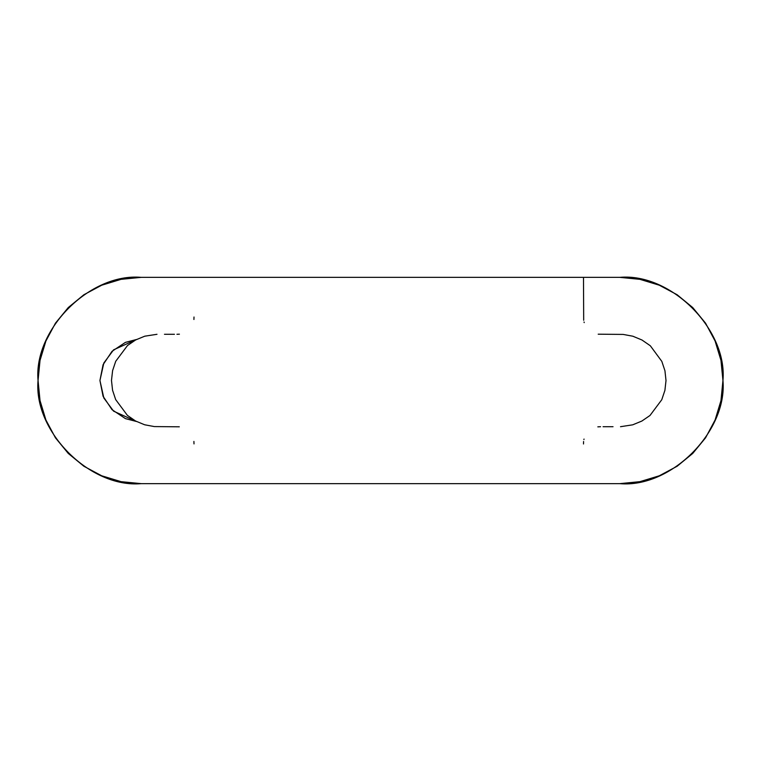 <?xml version="1.0" encoding="UTF-8"?>
<svg xmlns="http://www.w3.org/2000/svg" width="761" height="761" viewBox="0 0 761 761"><rect width="100%" height="100%" fill="white"/><g stroke="black" fill="none" stroke-linecap="round" stroke-linejoin="round"><path stroke-width="1.14" d="M194.007 317.014L193.922 319.496M179.425 334.174L176.933 334.288M174.44 334.288L164.471 334.288M156.994 334.298L144.79 336.181L135.639 339.948L127.506 345.523L115.739 361.266L112.599 370.617L111.487 380.443L112.561 390.25L115.682 399.611L127.391 415.373L135.515 420.985L144.657 424.781L154.34 426.579L179.311 426.807M193.912 441.428L194.007 443.91M583.459 483.644L194.045 483.644M583.497 483.644L619.806 483.644C670.831 488.258 727.564 431.535 722.95 380.5C727.564 329.465 670.831 272.742 619.806 277.356L141.194 277.356L121.075 279.335L101.727 285.204L83.891 294.735L68.262 307.568L55.429 323.197L45.898 341.023L40.029 360.381L38.05 380.5L40.029 400.619L45.898 419.977L55.429 437.803L68.262 453.432L83.891 466.265L101.727 475.796L121.075 481.665L141.194 483.644L619.806 483.644L639.925 481.665L659.273 475.796L677.109 466.265L692.738 453.432L705.571 437.803L715.102 419.977L720.971 400.619L722.95 380.5L720.971 360.381L715.102 341.023L705.571 323.197L692.738 307.568L677.109 294.735L659.273 285.204L639.925 279.335L619.806 277.356L583.497 277.356L583.687 320.267M583.459 277.356L194.045 277.356M583.497 443.986L583.582 441.504M583.896 439.611L584.029 439.059M597.823 426.854L600.572 426.712M603.064 426.712L613.033 426.712M620.51 426.702L632.714 424.819L641.865 421.052L649.999 415.477L661.766 399.734L664.905 390.383L666.008 380.557L664.943 370.75L661.823 361.389L650.417 345.894M650.113 345.627L641.989 340.015L632.848 336.219L623.164 334.421L598.194 334.193M584.21 322.607L584.048 322.017M640.8 279.515L659.273 285.204L677.109 294.735L692.738 307.568L705.571 323.197L715.102 341.023L720.971 360.381L722.95 380.5M125.413 342.383L136.476 339.511L125.413 342.383L112.019 351.325L103.077 364.709L99.938 380.5L103.077 396.291L112.019 409.675L125.413 418.617L136.476 421.489L113.608 411.178L103.838 398.013L99.938 380.5L103.838 362.987L113.608 349.822L136.466 339.511M194.007 277.356L141.194 277.356L121.075 279.335L101.727 285.204L83.891 294.735L68.262 307.568L55.429 323.197L45.898 341.023L40.029 360.381M141.194 277.356C90.169 272.742 33.436 329.465 38.05 380.5L40.029 400.619L45.898 419.977L55.429 437.803L68.262 453.432L83.891 466.265L101.727 475.796L121.075 481.665M619.806 483.644L639.925 481.665L659.273 475.796L677.109 466.265L692.738 453.432L705.571 437.803L715.102 419.977L720.971 400.619M38.05 380.5C33.436 431.535 90.169 488.258 141.194 483.644L194.007 483.644"/></g></svg>
